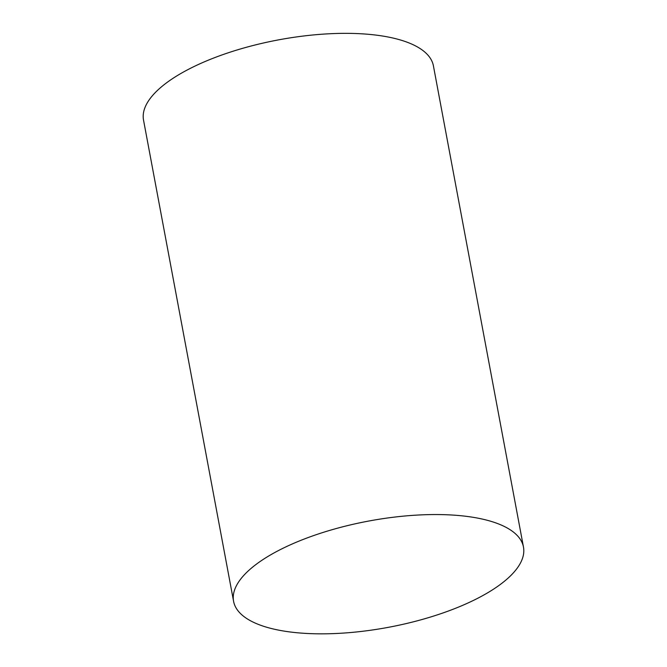 <?xml version="1.0" encoding="UTF-8"?>
<svg xmlns="http://www.w3.org/2000/svg" width="667" height="667" viewBox="0 0 667 667"><rect width="100%" height="100%" fill="white"/><g stroke="black" fill="none" stroke-linecap="round" stroke-linejoin="round"><path stroke-width="1" d="M233.583 601.317L143.53 120.118A147.457 54.044 -10.6 0 1 194.464 66.333A147.457 54.044 -10.6 0 1 344.947 33.35A147.457 54.044 -10.6 0 1 433.417 65.866L523.47 547.065A147.457 54.044 -10.6 0 1 388.469 627.313A147.457 54.044 -10.6 0 1 233.583 601.317A147.457 54.044 -10.6 0 1 284.517 547.532A147.457 54.044 -10.6 0 1 435.001 514.549A147.457 54.044 -10.6 0 1 523.47 547.065"/></g></svg>
